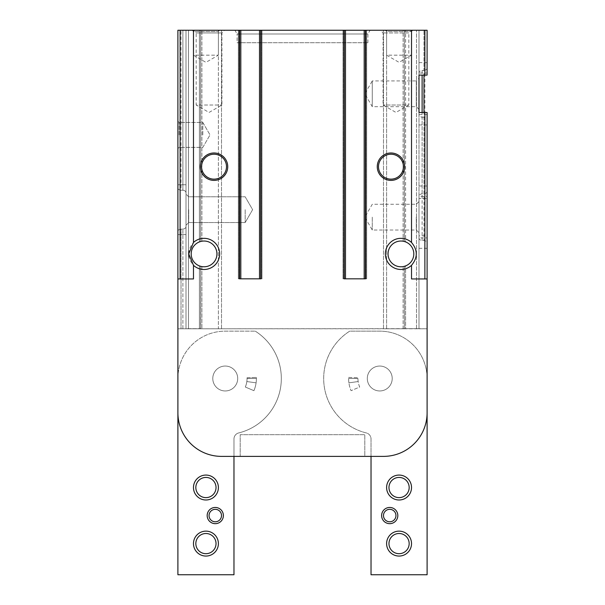 <?xml version="1.0" encoding="UTF-8"?>
<svg xmlns="http://www.w3.org/2000/svg" width="605" height="605" viewBox="0 0 605 605"><rect width="100%" height="100%" fill="white"/><g stroke="black" fill="none" stroke-linecap="round" stroke-linejoin="round"><path stroke-width="0.45" stroke-dasharray="3.02 2.27" d="M367.296 378.503A12.463 12.463 0 0 0 385.982 389.295A12.463 12.463 0 0 0 385.982 367.711A12.463 12.463 0 0 0 367.296 378.503A12.463 12.463 0 0 0 385.982 389.295A12.463 12.463 0 0 0 385.982 367.711A12.463 12.463 0 0 0 367.296 378.503A12.463 12.463 0 0 0 385.982 389.295A12.463 12.463 0 0 0 385.982 367.711A12.463 12.463 0 0 0 367.296 378.503A12.463 12.463 0 0 0 385.982 389.295A12.463 12.463 0 0 0 385.982 367.711A12.463 12.463 0 0 0 367.296 378.503M212.786 378.503A12.463 12.463 0 0 0 231.481 389.295A12.463 12.463 0 0 0 231.481 367.711A12.463 12.463 0 0 0 212.786 378.503A12.463 12.463 0 0 0 231.481 389.295A12.463 12.463 0 0 0 231.481 367.711A12.463 12.463 0 0 0 212.786 378.503M427.1 378.503A47.349 47.349 0 0 0 379.751 331.154L349.72 331.154A56.068 56.068 0 0 0 366.297 432.938A6.231 6.231 0 0 1 371.031 438.988L371.031 574.75L427.1 574.75L427.1 378.503A47.349 47.349 0 0 0 379.751 331.154L349.72 331.154A56.068 56.068 0 0 0 366.297 432.938A6.231 6.231 0 0 1 371.031 438.988L371.031 456.382L383.487 456.382A43.613 43.613 0 0 0 427.1 412.769L427.1 328.787L418.32 328.666L177.9 328.787L177.9 412.769A43.613 43.613 0 0 0 221.513 456.382L233.969 456.382L233.969 438.988A6.231 6.231 0 0 1 238.703 432.938A56.068 56.068 0 0 0 255.28 331.154A56.068 56.068 0 0 1 238.703 432.938A6.231 6.231 0 0 0 233.969 438.988L233.969 574.75L177.9 574.75L177.9 378.503A47.349 47.349 0 0 1 225.249 331.154L255.28 331.154L225.249 331.154A47.349 47.349 0 0 0 177.9 378.503M427.1 242.96L427.1 328.787L177.9 328.787L177.9 30.25L177.9 278.95L193.479 278.95L177.9 278.95L177.9 412.769A43.613 43.613 0 0 0 221.513 456.382L240.2 456.382L240.2 434.7L364.8 434.7L364.8 456.382L383.487 456.382A43.613 43.613 0 0 0 427.1 412.769L427.1 242.96C427.054 241.69 426.018 240.888 423.984 240.548L422.116 240.548C419.953 240.2 418.917 239.149 419 237.394L419 248.3L419 237.916L427.1 237.916M247.037 377.747A21.803 21.803 0 0 1 245.32 387.026L253.918 390.679L245.32 387.026A21.803 21.803 0 0 0 247.037 377.747L256.376 377.422L247.037 377.747M256.376 377.422A31.15 31.15 0 0 1 253.918 390.679A31.15 31.15 0 0 0 256.376 377.422M240.2 456.382L240.2 434.7L364.8 434.7L364.8 456.382M348.624 377.422L357.963 377.747A21.803 21.803 0 0 0 359.68 387.026L351.082 390.679L359.68 387.026A21.803 21.803 0 0 1 357.963 377.747L348.624 377.422A31.15 31.15 0 0 0 351.082 390.679A31.15 31.15 0 0 1 348.624 377.422M199.393 265.905L199.393 328.666L200.55 328.666L186.68 328.666L199.393 328.666L199.393 265.905A12.879 12.879 0 0 1 191.188 253.903A12.879 12.879 0 0 0 199.393 265.905L201.888 266.601L200.641 266.321L200.55 328.787L200.641 266.321L200.641 328.787L201.888 328.787L200.641 328.787L200.641 266.321M404.45 328.666L405.607 328.666L404.45 328.666M404.359 266.321L403.111 266.601L404.359 266.321L404.359 328.787L404.359 266.321L404.359 328.787L383.487 328.787L404.359 328.787L404.359 266.321L405.607 265.905A12.879 12.879 0 0 0 405.607 241.909A12.879 12.879 0 0 1 405.607 265.905L405.607 328.666L416.512 328.666L405.607 328.666L405.607 265.905M177.9 134.915L177.9 121.204L177.9 134.915M177.9 412.769A43.613 43.613 0 0 0 221.513 456.382L383.487 456.382A43.613 43.613 0 0 0 427.1 412.769M188.488 30.25L199.393 30.25L188.488 30.25L188.488 328.666L188.488 30.25M186 328.787L186 30.25L182.884 30.25L186 30.25L186 226.157C186.068 227.843 185.032 228.834 182.884 229.129C185.024 228.841 186.068 227.851 186 226.157L186 193.192C186.068 191.498 185.032 190.507 182.884 190.22C185.024 190.507 186.068 191.498 186 193.192L186 328.787L182.884 328.787L186 328.787M199.393 241.909A12.879 12.879 0 0 0 191.188 253.903A12.879 12.879 0 0 1 199.393 241.909L199.393 30.25L200.641 30.25L199.393 30.25L199.393 241.909L200.641 241.493L200.641 30.25L201.888 30.25L200.641 30.25L200.641 241.493L200.641 30.25L200.641 241.493L201.888 241.213L200.641 241.493M218.397 328.787L201.888 328.787L218.397 328.787L218.397 30.25L221.513 30.25L201.888 30.25L218.397 30.25L218.397 328.787M181.016 328.787L177.9 328.787L181.016 328.787L181.016 229.129L182.884 229.129L181.016 229.129C179.019 229.424 177.976 230.127 177.9 231.254C177.976 230.134 179.012 229.424 181.016 229.129L181.016 328.787M418.32 328.666L416.512 328.666L418.32 328.666M424.876 278.95L411.521 278.95L427.1 278.95L424.876 278.95L424.876 235.837L419 235.837L419 198.463L427.077 198.463L419 198.463L419 196.383L427.1 196.383L427.1 198.448L427.1 191.339C427.047 192.617 426.011 193.418 423.984 193.751L422.116 193.751C419.961 194.092 418.925 195.143 419 196.905L419 328.787L423.984 328.787L418.32 328.787L419 328.787L419 112.485L427.077 112.485L427.1 328.787M419 109.369L419 78.219L419 109.369L419 78.219L419 109.369L419 78.219L416.3 80.919L416.3 106.677L416.3 80.919L372.279 80.919L372.279 106.677L372.279 80.919L364.838 93.798L372.279 106.677L416.3 106.677L419 109.369M419 75.103L419 30.25L405.607 30.25L422.116 30.25L419 30.25L419 75.103L419 30.25L419 73.553L419 62.648L419 73.031L427.1 73.031L427.1 75.096L419 75.103L419 73.031M181.016 190.22C179.019 189.925 177.976 189.214 177.9 188.094C177.976 189.214 179.012 189.925 181.016 190.22L182.884 190.22L182.884 30.25L177.9 30.25L182.884 30.25L182.884 190.22L181.016 190.22L181.016 30.25L181.016 190.22M177.9 328.787L177.9 30.25L427.1 30.25L422.116 30.25L427.1 30.25L427.1 73.031M419 237.916L419 235.837L424.876 235.837M422.116 240.548L422.116 117.196C419.961 116.856 418.925 115.797 419 114.043L419 237.394M419 73.553C418.917 71.798 419.953 70.74 422.116 70.392L423.984 70.392L423.984 30.25L423.984 75.103M422.116 117.196L423.984 117.196C426.011 117.529 427.047 118.33 427.1 119.601M404.359 241.493L404.359 30.25L403.111 30.25L405.607 30.25L404.359 30.25L404.359 241.493L403.111 241.213L404.359 241.493L404.359 30.25L404.359 241.493L405.607 241.909L405.607 30.25L405.607 241.909M177.9 278.95L193.479 278.95L193.479 265.323C187.164 257.707 187.164 250.099 193.479 242.484L193.479 30.25L196.171 32.95L221.929 32.95L196.171 32.95L196.171 105.013L221.929 105.013L196.171 105.013L209.05 112.447L221.929 105.013L221.929 32.95L224.629 30.25M411.521 242.484C417.836 250.099 417.836 257.715 411.521 265.323A15.571 15.571 0 0 1 389.786 264.778A15.571 15.571 0 0 1 389.786 243.029A15.571 15.571 0 0 1 411.521 242.484L411.521 30.25L380.371 30.25L411.521 30.25L408.829 32.95L383.071 32.95L408.829 32.95L408.829 105.013L383.071 105.013L408.829 105.013L395.95 112.447L383.071 105.013L383.071 32.95L380.371 30.25M192.231 30.25L219.638 30.25L192.231 30.25L193.479 31.498L218.397 31.498L193.479 31.498L193.479 55.168L218.397 55.168L193.479 55.168L205.934 62.36L218.397 55.168L218.397 31.498L219.638 30.25M385.362 30.25L412.769 30.25L385.362 30.25L386.603 31.498L411.521 31.498L386.603 31.498L386.603 55.168L411.521 55.168L386.603 55.168L399.066 62.36L411.521 55.168L411.521 31.498L412.769 30.25M234.929 30.25L370.071 30.25L234.929 30.25L237.084 33.986L367.916 33.986L237.084 33.986L237.084 42.713L367.916 42.713L237.084 42.713M260.763 30.25L259.515 30.25L262.003 30.25L260.763 30.25L260.763 278.829L259.515 278.829L262.003 278.829L262.003 30.25L262.003 278.829L239.02 278.829L260.763 278.829L259.515 278.829L260.763 278.829L260.763 30.25L260.763 278.829L259.515 278.829L259.515 30.25M344.237 30.25L344.237 278.829L345.485 278.829L344.237 278.829L344.237 30.25L342.997 30.25L344.237 30.25L344.237 278.829L366.668 278.829L366.668 30.25L364.18 30.25L366.668 30.25L366.668 278.829L343.685 278.829L345.485 278.829L344.237 278.829L345.485 278.829L345.485 30.25M403.111 30.25L383.487 30.25L403.111 30.25L403.111 241.213A12.879 12.879 0 0 0 388.055 253.903A12.879 12.879 0 0 0 403.111 266.601A12.879 12.879 0 0 1 388.055 253.903A12.879 12.879 0 0 1 403.111 241.213L403.111 30.25M193.479 265.323A15.571 15.571 0 0 0 215.214 264.778A15.571 15.571 0 0 0 215.214 243.029A15.571 15.571 0 0 0 193.479 242.484M411.521 265.323L411.521 278.95L427.1 278.95M186 209.67L186 225.249L186 209.67M201.888 266.601A12.879 12.879 0 0 0 216.945 253.903A12.879 12.879 0 0 0 201.888 241.213A12.879 12.879 0 0 1 216.945 253.903A12.879 12.879 0 0 1 201.888 266.601L201.888 328.787L201.888 266.601M221.513 328.787L221.513 30.25L221.513 328.787M419 217.15L419 201.571L419 217.15M419 196.383L419 196.905M383.487 328.787L383.487 30.25L383.487 328.787M419 114.043L419 112.485M427.1 67.987C427.054 69.257 426.018 70.059 423.984 70.392M239.58 30.25L239.58 278.829L239.58 30.25L239.58 278.829L238.332 278.829L238.332 30.25L238.332 278.829L240.82 278.829L240.82 30.25M342.997 278.829L342.997 30.25L342.997 278.829L343.685 278.829L342.997 278.829M365.42 30.25L365.42 278.829L365.42 30.25L365.42 278.829L364.18 278.829L365.42 278.829L364.18 278.829L364.18 30.25M409.691 244.465A12.879 12.879 0 0 0 388.055 253.903A12.879 12.879 0 0 0 406.084 265.708A12.879 12.879 0 0 0 409.691 244.465M195.309 263.349A12.879 12.879 0 0 0 215.38 260.067A12.879 12.879 0 0 0 207.243 241.425A12.879 12.879 0 0 0 195.309 263.349M416.3 217.15L416.3 230.029L416.3 217.15M372.279 217.15L372.279 230.029L372.279 217.15M201.571 166.685A12.463 12.463 0 0 0 220.265 177.477A12.463 12.463 0 0 0 220.265 155.893A12.463 12.463 0 0 0 201.571 166.685M378.503 166.685A12.463 12.463 0 0 0 397.198 177.477A12.463 12.463 0 0 0 397.198 155.893A12.463 12.463 0 0 0 378.503 166.685M179.148 134.915L179.148 122.452L179.148 134.915M202.819 134.915L202.819 122.452L202.819 134.915M188.7 209.67L188.7 222.549L188.7 209.67M245.184 209.67L245.184 222.549L245.184 209.67M348.601 378.503A31.15 31.15 0 0 0 348.904 382.844L358.16 381.543L348.904 382.844A31.15 31.15 0 0 1 348.601 378.503L357.948 378.503A21.803 21.803 0 0 0 358.16 381.543A21.803 21.803 0 0 1 357.948 378.503L348.601 378.503M381.619 515.566A8.099 8.099 0 0 0 393.772 522.576A8.099 8.099 0 0 0 393.772 508.548A8.099 8.099 0 0 0 381.619 515.566M386.603 487.532A12.463 12.463 0 0 0 405.297 498.323A12.463 12.463 0 0 0 405.297 476.74A12.463 12.463 0 0 0 386.603 487.532M386.603 543.6A12.463 12.463 0 0 0 405.297 554.392A12.463 12.463 0 0 0 405.297 532.808A12.463 12.463 0 0 0 386.603 543.6M388.97 543.6A10.096 10.096 0 0 0 404.117 552.342A10.096 10.096 0 0 0 404.117 534.858A10.096 10.096 0 0 0 388.97 543.6M388.97 487.532A10.096 10.096 0 0 0 404.117 496.274A10.096 10.096 0 0 0 404.117 478.782A10.096 10.096 0 0 0 388.97 487.532M383.487 515.566A6.231 6.231 0 0 0 392.834 520.958A6.231 6.231 0 0 0 392.834 510.166A6.231 6.231 0 0 0 383.487 515.566M223.381 515.566A8.099 8.099 0 0 1 211.228 522.576A8.099 8.099 0 0 1 211.228 508.548A8.099 8.099 0 0 1 223.381 515.566M218.397 487.532A12.463 12.463 0 0 1 199.703 498.323A12.463 12.463 0 0 1 199.703 476.74A12.463 12.463 0 0 1 218.397 487.532M218.397 543.6A12.463 12.463 0 0 1 199.703 554.392A12.463 12.463 0 0 1 199.703 532.808A12.463 12.463 0 0 1 218.397 543.6M237.704 378.503A12.463 12.463 0 0 1 219.018 389.295A12.463 12.463 0 0 1 219.018 367.711A12.463 12.463 0 0 1 237.704 378.503A12.463 12.463 0 0 1 219.018 389.295A12.463 12.463 0 0 1 219.018 367.711A12.463 12.463 0 0 1 237.704 378.503M256.399 378.503A31.15 31.15 0 0 1 256.096 382.844L246.84 381.543L256.096 382.844A31.15 31.15 0 0 0 256.399 378.503L247.052 378.503A21.803 21.803 0 0 1 246.84 381.543A21.803 21.803 0 0 0 247.052 378.503L256.399 378.503M216.03 543.6A10.096 10.096 0 0 1 200.883 552.342A10.096 10.096 0 0 1 200.883 534.858A10.096 10.096 0 0 1 216.03 543.6M216.03 487.532A10.096 10.096 0 0 1 200.883 496.274A10.096 10.096 0 0 1 200.883 478.782A10.096 10.096 0 0 1 216.03 487.532M221.513 515.566A6.231 6.231 0 0 1 212.166 520.958A6.231 6.231 0 0 1 212.166 510.166A6.231 6.231 0 0 1 221.513 515.566M416.512 328.666L416.512 30.25L416.512 328.666M182.884 328.787L182.884 229.129L182.884 328.787M423.984 117.196L423.984 240.548M422.116 70.392L422.116 75.103M201.888 241.213L201.888 30.25L201.888 241.213M403.111 328.787L403.111 266.601L403.111 328.787M180.124 278.95L180.124 30.25M424.876 198.463L424.876 30.25M423.984 193.751L423.984 112.485M422.116 193.751L422.116 112.485M386.603 328.787L386.603 30.25L386.603 328.787M239.02 278.829L239.02 30.25L239.02 278.829M261.315 278.829L261.315 30.25L261.315 278.829M343.685 278.829L343.685 30.25L343.685 278.829M365.98 278.829L365.98 30.25L365.98 278.829M419 114.564L427.1 114.564M419 124.948L427.1 124.948M419 62.648L427.1 62.648M419 248.3L427.1 248.3M419 186L427.1 186M419 201.571L416.3 204.271L372.279 204.271L364.838 217.15L372.279 230.029L416.3 230.029L419 232.721M179.148 122.452L177.9 121.204L179.148 122.452L202.819 122.452L210.011 134.915L202.819 147.37L179.148 147.37L177.9 148.618L179.148 147.37L202.819 147.37L210.011 134.915L202.819 122.452L179.148 122.452M177.9 234.596L186 234.596L177.9 234.596M177.9 184.752L186 184.752L177.9 184.752M188.7 196.799L186 194.099L188.7 196.799L245.184 196.799L252.618 209.67L245.184 222.549L188.7 222.549L186 225.249L188.7 222.549L245.184 222.549L252.618 209.67L245.184 196.799L188.7 196.799M367.916 42.713L367.916 33.986L370.071 30.25"/><path stroke-width="0.91" d="M177.9 378.503L177.9 574.75L233.969 574.75L233.969 456.382L240.2 456.382M364.8 456.382L371.031 456.382L371.031 574.75L427.1 574.75L427.1 378.503M177.9 328.787L177.9 412.769A43.613 43.613 0 0 0 221.513 456.382L383.487 456.382A43.613 43.613 0 0 0 427.1 412.769L427.1 328.787M405.607 265.905L404.359 266.321M199.393 265.905L200.641 266.321M427.1 412.769L427.1 112.5L419 112.485L419 75.103L427.077 75.103L427.1 30.25L177.9 30.25L177.9 412.769M419 78.219L419 75.103M427.1 196.383L427.1 191.339M193.479 242.484L188.73 253.903L193.479 265.323A15.571 15.571 0 0 0 215.214 264.778A15.571 15.571 0 0 0 215.214 243.029A15.571 15.571 0 0 0 193.479 242.484L193.479 30.25M199.393 241.909L200.641 241.493M411.521 265.323C417.836 257.707 417.836 250.099 411.521 242.484A15.571 15.571 0 0 0 385.362 253.903A15.571 15.571 0 0 0 411.521 265.323L411.521 278.95L427.1 278.95M405.607 241.909L404.359 241.493M377.263 166.685A13.703 13.703 0 0 0 397.818 178.558A13.703 13.703 0 0 0 397.818 154.82A13.703 13.703 0 0 0 377.263 166.685M200.331 166.685A13.703 13.703 0 0 0 220.885 178.558A13.703 13.703 0 0 0 220.885 154.82A13.703 13.703 0 0 0 200.331 166.685M193.479 265.323L193.479 278.95L177.9 278.95M365.42 30.25L365.42 278.829L344.237 278.829L344.237 30.25M260.763 30.25L260.763 278.829L239.58 278.829L239.58 30.25M419 112.485L419 109.369M240.82 30.25L240.82 278.829L259.515 278.829L259.515 30.25M345.485 30.25L345.485 278.829L364.18 278.829L364.18 30.25M388.055 253.903A12.879 12.879 0 0 0 407.369 265.058A12.879 12.879 0 0 0 407.369 242.756A12.879 12.879 0 0 0 388.055 253.903M191.188 253.903A12.879 12.879 0 0 0 210.502 265.058A12.879 12.879 0 0 0 210.502 242.756A12.879 12.879 0 0 0 191.188 253.903M201.571 166.685A12.463 12.463 0 0 0 220.265 177.477A12.463 12.463 0 0 0 220.265 155.893A12.463 12.463 0 0 0 201.571 166.685M378.503 166.685A12.463 12.463 0 0 0 397.198 177.477A12.463 12.463 0 0 0 397.198 155.893A12.463 12.463 0 0 0 378.503 166.685M381.619 515.566A8.099 8.099 0 0 0 393.772 522.576A8.099 8.099 0 0 0 393.772 508.548A8.099 8.099 0 0 0 381.619 515.566M386.603 487.532A12.463 12.463 0 0 0 405.297 498.323A12.463 12.463 0 0 0 405.297 476.74A12.463 12.463 0 0 0 386.603 487.532M386.603 543.6A12.463 12.463 0 0 0 405.297 554.392A12.463 12.463 0 0 0 405.297 532.808A12.463 12.463 0 0 0 386.603 543.6M388.97 543.6A10.096 10.096 0 0 0 404.117 552.342A10.096 10.096 0 0 0 404.117 534.858A10.096 10.096 0 0 0 388.97 543.6M388.97 487.532A10.096 10.096 0 0 0 404.117 496.274A10.096 10.096 0 0 0 404.117 478.782A10.096 10.096 0 0 0 388.97 487.532M383.487 515.566A6.231 6.231 0 0 0 392.834 520.958A6.231 6.231 0 0 0 392.834 510.166A6.231 6.231 0 0 0 383.487 515.566M223.381 515.566A8.099 8.099 0 0 1 211.228 522.576A8.099 8.099 0 0 1 211.228 508.548A8.099 8.099 0 0 1 223.381 515.566M218.397 487.532A12.463 12.463 0 0 1 199.703 498.323A12.463 12.463 0 0 1 199.703 476.74A12.463 12.463 0 0 1 218.397 487.532M218.397 543.6A12.463 12.463 0 0 1 199.703 554.392A12.463 12.463 0 0 1 199.703 532.808A12.463 12.463 0 0 1 218.397 543.6M216.03 543.6A10.096 10.096 0 0 1 200.883 552.342A10.096 10.096 0 0 1 200.883 534.858A10.096 10.096 0 0 1 216.03 543.6M216.03 487.532A10.096 10.096 0 0 1 200.883 496.274A10.096 10.096 0 0 1 200.883 478.782A10.096 10.096 0 0 1 216.03 487.532M221.513 515.566A6.231 6.231 0 0 1 212.166 520.958A6.231 6.231 0 0 1 212.166 510.166A6.231 6.231 0 0 1 221.513 515.566M424.876 278.95L424.876 112.485M180.124 278.95L180.124 30.25M424.876 75.103L424.876 30.25M411.521 242.484L411.521 30.25M423.984 112.485L423.984 75.103M422.116 112.485L422.116 75.103"/></g></svg>

